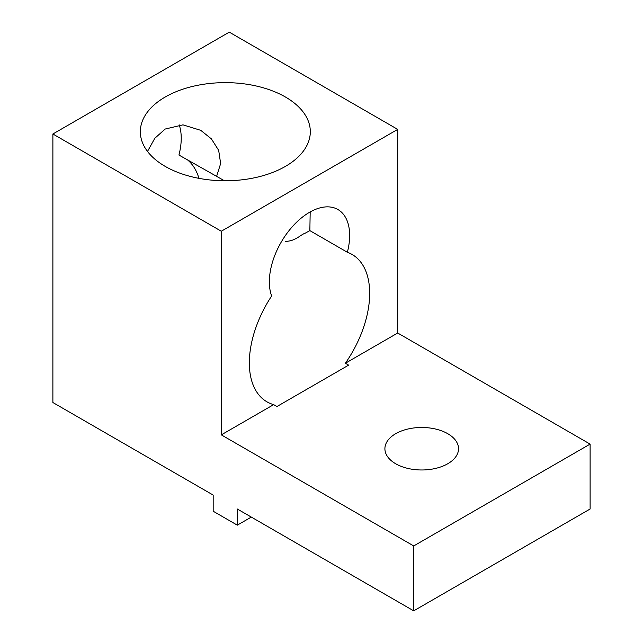 <?xml version="1.0" encoding="UTF-8"?>
<svg xmlns="http://www.w3.org/2000/svg" width="643" height="643" viewBox="0 0 643 643"><rect width="100%" height="100%" fill="white"/><g stroke="black" fill="none" stroke-linecap="round" stroke-linejoin="round"><path stroke-width="0.96" d="M395.686 463.756A36.82 21.259 180 0 1 384.9 448.726A36.82 21.259 180 0 1 407.63 429.09A36.82 21.259 180 0 1 447.753 433.695A36.82 21.259 180 0 1 458.539 448.726A36.82 21.259 180 0 1 435.809 468.361A36.82 21.259 180 0 1 395.686 463.756M273.661 404.632A85.093 49.133 -60 0 1 266.958 401.827A85.093 49.133 -60 0 1 271.651 295.981A56.777 32.785 -60 0 1 309.508 212.319A56.777 32.785 -60 0 1 337.896 209.514A56.777 32.785 -60 0 1 347.365 252.273A85.093 49.133 -60 0 1 352.051 254.435A85.093 49.133 -60 0 1 345.355 363.247L348.635 365.136L276.94 406.529L273.661 404.632L221.305 434.861L413.714 545.947L413.714 610.85L237.315 509.007L237.315 525.162L213.179 511.225L213.179 495.07L52.887 402.526L52.887 133.993L221.305 231.231L221.305 434.861M179.196 124.863A56.777 32.785 120 0 1 178.939 155.035L223.467 180.225M216.498 176.721L220.645 163.563L218.676 150.358L211.386 138.864L200.745 130.328L182.974 124.855L165.227 129.026L154.818 138.269L147.504 151.435M165.227 166.4A84.989 49.069 180 0 1 140.335 131.702A84.989 49.069 180 0 1 192.796 86.371A84.989 49.069 180 0 1 285.42 97.005A84.989 49.069 180 0 1 310.312 131.702A84.989 49.069 180 0 1 257.843 177.034A84.989 49.069 180 0 1 165.227 166.4M52.887 133.993L229.286 32.15L397.704 129.388L397.704 333.018L590.113 444.104L590.113 509.007L413.714 610.85M251.3 517.085L237.315 525.162M590.113 444.104L413.714 545.947M397.704 333.018L345.355 363.247M397.704 129.388L221.305 231.231M198.928 178.344A85.093 49.133 120 0 0 187.86 160.179M285.42 241.35C295.499 241.31 300.602 234.582 305.152 233.232L309.854 230.612L347.365 252.273M309.854 230.612L310.183 211.933"/></g></svg>
